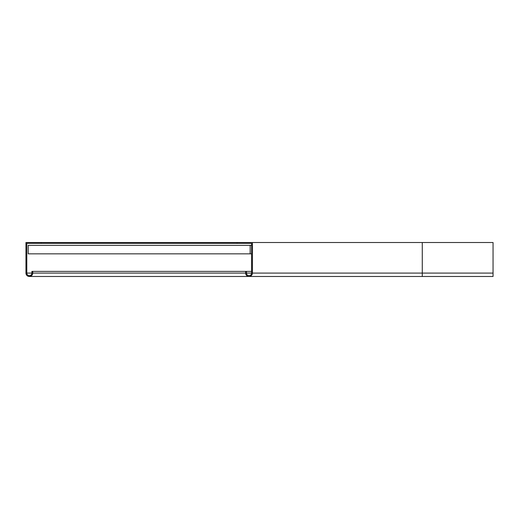 <?xml version="1.0" encoding="UTF-8"?>
<svg xmlns="http://www.w3.org/2000/svg" width="519" height="519" viewBox="0 0 519 519"><rect width="100%" height="100%" fill="white"/><g stroke="black" fill="none" stroke-linecap="round" stroke-linejoin="round"><path stroke-width="0.78" d="M252.422 242.516L493.05 242.516L493.05 273.091L252.422 273.091L252.422 242.516L237.138 242.516L237.138 243.366L41.235 243.366L41.235 242.516L25.95 242.516L25.95 273.091A3.399 3.399 0 0 0 29.349 276.484A3.399 3.399 0 0 0 32.742 273.091L32.742 271.392L246.48 271.392L246.48 273.091A2.55 2.55 0 0 0 249.023 275.634A2.55 2.55 0 0 0 251.572 273.091L251.572 243.366L237.138 243.366L251.572 243.366M252.422 273.091A3.399 3.399 0 0 1 249.023 276.484A3.399 3.399 0 0 1 245.63 273.091L32.742 273.091M422.278 242.516L422.278 276.484L493.05 276.484L493.05 273.091M245.63 271.392L245.63 273.091M251.572 271.392L246.48 271.392M237.138 242.516L41.235 242.516M32.742 271.392L31.893 271.392L31.893 273.091L26.8 273.091L26.8 243.366L41.235 243.366M26.8 273.091A2.55 2.55 0 0 0 29.349 275.634A2.55 2.55 0 0 0 31.893 273.091M251.572 245.344L28.214 245.344L28.214 253.836L251.572 253.836M250.158 245.344L250.158 253.836M251.572 273.091L246.48 273.091M422.278 276.484L249.023 276.484M347.166 276.484L29.349 276.484M31.594 275.634L29.349 275.634"/></g></svg>
